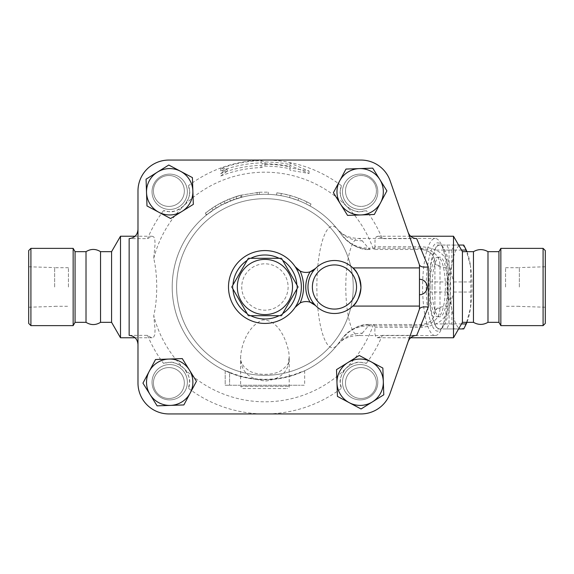 <?xml version="1.0" encoding="UTF-8"?>
<svg xmlns="http://www.w3.org/2000/svg" width="574" height="574" viewBox="0 0 574 574"><rect width="100%" height="100%" fill="white"/><g stroke="black" fill="none" stroke-linecap="round" stroke-linejoin="round"><path stroke-width="0.43" stroke-dasharray="2.87 2.15" d="M281.49 258.3L248.355 258.3L231.781 287L248.355 315.7L281.49 315.7L298.064 287L281.49 258.3M237.327 287A27.595 27.595 0 0 1 278.72 263.1A27.595 27.595 0 0 1 278.72 310.9A27.595 27.595 0 0 1 237.327 287M288.105 287A23.182 23.182 0 0 1 253.335 307.076A23.182 23.182 0 0 1 253.335 266.924A23.182 23.182 0 0 1 288.105 287A23.182 23.182 0 0 1 253.335 307.076A23.182 23.182 0 0 1 253.335 266.924A23.182 23.182 0 0 1 288.105 287M68.435 287L68.435 267.714L68.435 287M54.659 287L54.659 267.584L54.659 287M28.7 287L28.7 307.226L28.7 287M505.565 287L505.565 267.714L505.565 287M519.341 287L519.341 267.584L519.341 287M545.3 287L545.3 307.226L545.3 287M545.3 250.573L545.3 323.427M543.09 325.637L543.09 248.363M500.851 248.363L500.851 325.637M30.91 248.363L30.91 325.637M28.7 323.427L28.7 250.573M73.149 248.363L73.149 325.637M86.014 251.677L86.014 322.323M100.536 251.677L100.536 322.323M75.065 251.677L75.065 322.323M473.464 251.677L473.464 322.323M487.986 251.677L487.986 322.323M498.935 251.677L498.935 322.323M242.845 388.555L287 388.555L242.845 388.555L240.635 386.345L289.21 386.345L240.635 386.345L240.635 357.394C240.757 371.615 249.116 379.493 265.712 381.036C281.375 378.854 289.203 370.969 289.21 357.394L288.894 352.809C286.806 341.257 278.942 319.582 262.512 319.948C247.616 326.484 241.102 345.168 240.635 357.394C240.119 359.862 241.345 363.105 244.316 367.116L248.65 370.51C257.202 375.984 274.544 375.296 281.396 370.388C291.197 362.416 287.732 362.854 289.21 357.394L289.21 386.345C289.554 387.149 288.815 387.888 287 388.555M463.72 245.055L461.109 245.055A41.945 10.856 90 0 1 466.145 249.848M466.963 251.677A41.945 10.856 90 0 1 470.515 266.027L466.612 251.677M451.939 250.077L451.709 266.027A41.945 10.856 90 0 1 461.109 245.055L454.192 245.055A45.812 11.853 -90 0 0 451.939 250.077L434.92 250.077A45.812 11.853 90 0 1 436.441 246.425A45.812 11.853 90 0 1 437.173 245.055L446.708 245.055A45.812 11.853 90 0 1 448.961 250.077L449.191 266.027A41.945 10.856 -90 0 0 439.784 245.055A41.945 10.856 -90 0 0 434.748 249.848A41.945 10.856 -90 0 0 430.385 266.027L434.92 250.077M466.612 322.323L470.515 307.973L470.737 292.03A45.812 11.853 -90 0 0 470.737 281.97L470.515 266.027A41.945 10.856 90 0 1 470.515 307.973A41.945 10.856 90 0 1 466.963 322.323M447.168 292.03L451.709 307.973A41.945 10.856 90 0 1 451.709 266.027L447.168 281.97A45.812 11.853 -90 0 0 447.168 292.03L430.156 292.03A45.812 11.853 90 0 1 430.156 281.97L430.385 266.027A41.945 10.856 -90 0 0 430.385 307.973A41.945 10.856 -90 0 0 434.748 324.152A41.945 10.856 -90 0 0 439.784 328.945A41.945 10.856 -90 0 0 449.191 307.973A41.945 10.856 -90 0 0 449.191 266.027L453.725 281.97A45.812 11.853 90 0 1 453.725 292.03L449.191 307.973L448.961 323.923A45.812 11.853 90 0 1 446.708 328.945L437.173 328.945A45.812 11.853 90 0 1 436.441 327.575A45.812 11.853 90 0 1 434.92 323.923L430.385 307.973L430.156 292.03M466.145 324.152A41.945 10.856 90 0 1 461.109 328.945L463.72 328.945M454.192 328.945L461.109 328.945A41.945 10.856 90 0 1 451.709 307.973L451.939 323.923A45.812 11.853 -90 0 0 454.192 328.945L437.173 328.945M448.961 323.923L461.503 323.923M446.708 328.945L458.597 328.945M453.725 281.97L470.737 281.97M453.725 292.03L470.737 292.03M448.961 250.077L461.503 250.077M432.071 287A29.805 7.713 -90 0 0 439.784 316.805A29.805 7.713 -90 0 0 447.498 287A29.805 7.713 -90 0 0 439.784 257.195A29.805 7.713 -90 0 0 432.071 287M446.708 245.055L458.597 245.055M437.173 245.055L454.192 245.055M430.156 281.97L447.168 281.97M434.92 323.923L451.939 323.923M429.94 287A29.805 7.713 -90 0 0 437.653 316.805A29.805 7.713 -90 0 0 445.367 287A29.805 7.713 -90 0 0 437.653 257.195A29.805 7.713 -90 0 0 429.94 287M168.885 206.418A15.455 15.455 0 0 0 182.274 183.235A15.455 15.455 0 0 0 155.504 183.235A15.455 15.455 0 0 0 168.885 206.418A15.455 15.455 0 0 0 182.274 183.235A15.455 15.455 0 0 0 155.504 183.235A15.455 15.455 0 0 0 168.885 206.418A15.455 15.455 0 0 0 182.274 183.235A15.455 15.455 0 0 0 155.504 183.235A15.455 15.455 0 0 0 168.885 206.418A15.455 15.455 0 0 1 155.504 183.235A15.455 15.455 0 0 1 182.274 183.235A15.455 15.455 0 0 1 168.885 206.418M345.505 190.963A15.455 15.455 0 0 0 368.687 204.351A15.455 15.455 0 0 0 368.687 177.581A15.455 15.455 0 0 0 345.505 190.963A15.455 15.455 0 0 1 368.687 177.581A15.455 15.455 0 0 1 368.687 204.351A15.455 15.455 0 0 1 345.505 190.963A15.455 15.455 0 0 0 368.687 204.351A15.455 15.455 0 0 0 368.687 177.581A15.455 15.455 0 0 0 345.505 190.963A15.455 15.455 0 0 0 368.687 204.351A15.455 15.455 0 0 0 368.687 177.581A15.455 15.455 0 0 0 345.505 190.963M360.96 367.582A15.455 15.455 0 0 0 347.571 390.765A15.455 15.455 0 0 0 374.341 390.765A15.455 15.455 0 0 0 360.96 367.582A15.455 15.455 0 0 0 347.571 390.765A15.455 15.455 0 0 0 374.341 390.765A15.455 15.455 0 0 0 360.96 367.582A15.455 15.455 0 0 0 347.571 390.765A15.455 15.455 0 0 0 374.341 390.765A15.455 15.455 0 0 0 360.96 367.582A15.455 15.455 0 0 1 374.341 390.765A15.455 15.455 0 0 1 347.571 390.765A15.455 15.455 0 0 1 360.96 367.582M146.987 205.944L146.069 179.196L168.778 165.025L192.405 177.603L193.323 204.358L170.614 218.529L146.987 205.944M345.978 169.065L372.727 168.146L386.898 190.855L374.32 214.482L347.564 215.401L333.401 192.692L345.978 169.065M382.858 368.056L383.776 394.804L361.068 408.975L337.44 396.397L336.522 369.642L359.231 355.471L382.858 368.056M169.696 174.116A17.665 17.665 0 0 1 187.361 191.773A17.665 17.665 0 0 1 169.696 209.438A17.665 17.665 0 0 1 152.038 191.773A17.665 17.665 0 0 1 169.696 174.116M377.807 191.773A17.665 17.665 0 0 1 360.149 209.438A17.665 17.665 0 0 1 342.484 191.773A17.665 17.665 0 0 1 360.149 174.116A17.665 17.665 0 0 1 377.807 191.773M360.149 399.884A17.665 17.665 0 0 1 342.484 382.227A17.665 17.665 0 0 1 360.149 364.562A17.665 17.665 0 0 1 377.807 382.227A17.665 17.665 0 0 1 360.149 399.884M416.717 238.633L382.291 238.633A126.94 126.94 0 0 0 366.341 210.651A19.868 19.868 0 0 1 341.272 185.581A126.94 126.94 0 0 0 264.923 160.06L360.96 160.06A30.91 30.91 0 0 1 390.141 180.796A30.91 30.91 0 0 0 360.96 160.06A30.91 30.91 0 0 1 390.141 180.796L419.465 264.923L390.141 180.796L419.465 264.923L419.465 309.077L419.465 264.923L419.465 309.077L390.141 393.204A30.91 30.91 0 0 1 360.96 413.94A30.91 30.91 0 0 0 390.141 393.204L419.465 309.077M184.34 383.037A15.455 15.455 0 0 0 161.165 369.649A15.455 15.455 0 0 0 161.165 396.419A15.455 15.455 0 0 0 184.34 383.037A15.455 15.455 0 0 0 161.165 369.649A15.455 15.455 0 0 0 161.165 396.419A15.455 15.455 0 0 0 184.34 383.037A15.455 15.455 0 0 0 161.165 369.649A15.455 15.455 0 0 0 161.165 396.419A15.455 15.455 0 0 0 184.34 383.037A15.455 15.455 0 0 1 161.165 396.419A15.455 15.455 0 0 1 161.165 369.649A15.455 15.455 0 0 1 184.34 383.037M183.867 404.935L157.118 405.854L142.948 383.145L155.525 359.518L182.281 358.599L196.452 381.308L183.867 404.935M152.038 382.227A17.665 17.665 0 0 1 169.696 364.562A17.665 17.665 0 0 1 187.361 382.227A17.665 17.665 0 0 1 169.696 399.884A17.665 17.665 0 0 1 152.038 382.227M315.542 268.46A26.49 26.49 0 0 1 352.838 267.914M352.838 306.086A26.49 26.49 0 0 1 315.542 305.54M310.118 302.197A13.245 13.245 0 0 0 295.108 307.391A36.427 36.427 0 0 1 240.858 314.344A36.427 36.427 0 0 1 240.858 259.656A36.427 36.427 0 0 1 295.108 266.609M300.087 271A13.245 13.245 0 0 0 310.118 271.803M360.149 364.562A17.665 17.665 0 0 0 344.852 391.059A17.665 17.665 0 0 0 375.446 391.059A17.665 17.665 0 0 0 360.149 364.562M187.361 382.227A17.665 17.665 0 0 0 160.863 366.93A17.665 17.665 0 0 0 160.863 397.524A17.665 17.665 0 0 0 187.361 382.227M169.696 209.438A17.665 17.665 0 0 0 184.993 182.941A17.665 17.665 0 0 0 154.399 182.941A17.665 17.665 0 0 0 169.696 209.438M342.484 191.773A17.665 17.665 0 0 0 368.982 207.071A17.665 17.665 0 0 0 368.982 176.476A17.665 17.665 0 0 0 342.484 191.773M360.96 160.06L168.885 160.06A30.91 30.91 0 0 0 137.982 190.963A30.91 30.91 0 0 1 168.885 160.06A30.91 30.91 0 0 0 137.982 190.963L137.982 383.037A30.91 30.91 0 0 0 168.885 413.94A30.91 30.91 0 0 1 137.982 383.037A30.91 30.91 0 0 0 168.885 413.94L360.96 413.94A30.91 30.91 0 0 0 390.141 393.204M353.232 287A88.31 88.31 0 0 1 220.768 363.478A88.31 88.31 0 0 1 220.768 210.522A88.31 88.31 0 0 1 353.232 287A88.31 88.31 0 0 1 220.768 363.478A88.31 88.31 0 0 1 220.768 210.522A88.31 88.31 0 0 1 353.232 287M220.768 173.563L227.139 168.828L220.768 168.569A126.395 126.395 0 0 1 261.098 160.663L264.923 162.004A124.996 124.996 0 0 1 289.956 164.537L289.956 163.109L309.077 171.059L289.956 167.873L289.956 166.446A123.13 123.13 0 0 0 264.923 163.87L261.098 165.334A121.724 121.724 0 0 0 220.768 173.563L220.768 175.988A119.471 119.471 0 0 1 261.098 167.594L264.923 166.13A120.87 120.87 0 0 1 289.956 168.749L289.956 170.184L309.077 173.477L289.956 165.412L289.956 166.84A122.743 122.743 0 0 0 264.923 164.257L261.098 162.916A124.142 124.142 0 0 0 220.768 170.98L227.139 171.203L220.768 175.988M289.956 164.537L289.956 166.84M289.956 163.109L289.956 165.412M264.923 162.004L264.923 164.257M261.098 160.663L261.098 162.916M220.768 168.569L220.768 170.98M227.139 168.828L227.139 171.203M309.077 171.059L309.077 173.477M289.956 167.873L289.956 170.184M289.956 166.446L289.956 168.749M264.923 163.87L264.923 166.13M261.098 165.334L261.098 167.594M233.216 197.521L240.987 195.138L229.607 198.884C224.585 200.936 219.749 203.368 215.114 206.188L204.975 213.392L206.375 215.099L216.269 208.068C220.803 205.313 225.517 202.938 230.432 200.929L241.97 197.162L241.424 195.024L240.987 195.138L241.539 197.277L233.955 199.601L221.435 205.105L213.105 210.106L206.719 214.82L205.334 213.105L211.871 208.276L220.402 203.16L233.216 197.521L233.955 199.601M229.6 372.734A92.723 92.723 0 0 0 300.245 372.734L304.665 370.775L300.245 372.275A92.299 92.299 0 0 1 229.6 372.275L229.6 385.24L300.245 385.24L229.6 385.24L229.6 372.734L225.187 370.775L225.187 385.24L229.6 385.24L225.187 385.24L225.187 370.775A92.723 92.723 0 0 1 192.276 229.385A92.723 92.723 0 0 1 337.447 229.22A35.323 32.453 141.5 0 0 362.244 240.807A48.568 12.571 -90 0 0 358.37 238.432A48.568 12.571 -90 0 0 345.792 287A48.568 12.571 -90 0 0 358.363 335.568A48.568 12.571 -90 0 0 362.244 333.193A35.323 32.453 38.5 0 0 337.447 344.78L341.178 339.758C347.693 330.681 356.798 326.054 368.479 325.86A6.623 1.507 88.6 0 1 369.34 324.54C357.365 325.207 347.98 330.28 341.178 339.758A92.723 92.723 0 0 1 200.369 353.562A92.723 92.723 0 0 1 263.81 194.285L259.398 194.442L263.81 194.285A92.723 92.723 0 0 1 280.951 195.669C275.319 194.801 275.319 194.801 280.951 195.669C275.319 194.801 275.319 194.801 280.951 195.669A92.723 92.723 0 0 1 289.561 197.607L297.949 200.355A92.723 92.723 0 0 1 306.035 203.892L307.018 201.912C312.191 204.602 312.191 204.602 307.018 201.912C312.191 204.602 312.191 204.602 307.018 201.912C298.853 197.887 290.293 195.081 281.332 193.495L290.15 195.483L298.738 198.295L307.018 201.912L306.035 203.892C311.094 206.518 311.094 206.518 306.035 203.892C311.094 206.518 311.094 206.518 306.035 203.892A92.723 92.723 0 0 1 341.178 234.242C347.98 243.72 357.365 248.793 369.34 249.46A6.623 1.507 91.4 0 1 368.479 248.14C356.798 247.946 347.693 243.319 341.178 234.242L341.214 234.3M280.951 195.669L281.332 193.495C275.57 192.606 275.57 192.606 281.332 193.495C275.57 192.606 275.57 192.606 281.332 193.495L280.951 195.669A92.723 92.723 0 0 1 306.035 203.892M297.949 200.355L298.738 198.295L297.949 200.355M289.561 197.607L290.15 195.483L289.561 197.607M259.269 192.24L268.302 192.132L259.269 192.24L240.334 195.311C234.73 196.932 234.73 196.932 240.334 195.311C234.73 196.932 234.73 196.932 240.334 195.311L259.269 192.24L259.398 194.442L257.195 194.6A92.723 92.723 0 0 0 240.908 197.442A92.723 92.723 0 0 1 259.398 194.442L259.269 192.24L259.398 194.442M268.223 194.335L268.302 192.132L268.223 194.335M240.908 197.442C235.433 199.027 235.433 199.027 240.908 197.442C235.433 199.027 235.433 199.027 240.908 197.442L240.334 195.311L240.908 197.442M435.192 335.568A48.568 12.571 90 0 1 422.622 287A48.568 12.571 90 0 1 435.192 238.432A48.568 12.571 90 0 1 441.026 243.979A48.568 12.571 90 0 1 447.763 287A48.568 12.571 90 0 1 441.026 330.021A48.568 12.571 90 0 1 435.192 335.568L358.363 335.568C351.568 335.804 345.957 337.584 341.544 340.92L337.447 344.78A60.751 15.72 90 0 1 316.862 287A60.751 15.72 90 0 1 337.447 229.22L341.178 234.242C350.822 245.342 360.501 250.415 370.223 249.468A6.623 1.715 90 0 1 369.197 248.147L368.479 248.14L362.244 240.807M304.665 370.661L304.665 385.24L300.245 385.24L304.665 385.24L304.665 370.775A92.723 92.723 0 0 0 337.447 344.78A92.723 92.723 0 0 1 304.665 370.775M229.6 372.275L225.187 370.661M453.503 236.223L453.503 337.777M362.244 333.193L368.479 325.86L369.197 325.853A6.623 1.715 90 0 1 370.223 324.532L374.076 324.532L374.915 327.273L374.822 333.178L375.561 336.35L377.204 337.727L380.469 336.766L382.291 335.367L416.717 335.367M382.291 238.633L378.618 236.359L376.365 236.646L375.066 239.107L374.915 246.727L421.668 246.727C438.335 248.269 447.168 255.272 448.165 267.742L448.165 306.258C447.168 318.728 438.335 325.731 421.668 327.273L374.915 327.273M137.982 383.037L137.982 190.963M120.497 236.223L120.497 337.777M129.15 335.367L147.554 335.367L151.364 337.677L153.48 337.354L154.793 334.836L155.073 329.813L153.746 315.614C157.714 298.982 157.714 275.018 153.746 258.386L155.088 243.771L154.743 238.942L153.775 236.904L152.153 236.223L147.554 238.633L129.15 238.633M373.416 324.532A114.8 114.8 0 0 1 346.1 368.178C336.637 380.856 341.135 382.894 341.272 388.419A19.868 19.868 0 0 1 366.341 363.349C360.824 363.206 358.779 358.714 346.1 368.178A114.8 114.8 0 0 1 183.745 368.178C171.066 358.714 169.029 363.206 163.504 363.349A19.868 19.868 0 0 1 188.581 388.419C188.717 382.894 193.208 380.856 183.745 368.178A114.8 114.8 0 0 1 153.746 315.614M153.746 258.386A114.8 114.8 0 0 1 183.745 205.822C193.208 193.144 188.717 191.106 188.581 185.581A19.868 19.868 0 0 1 163.504 210.651C169.029 210.794 171.074 215.286 183.745 205.822A114.8 114.8 0 0 1 346.1 205.822C358.779 215.286 360.816 210.794 366.341 210.651M341.272 185.581C341.128 191.106 336.637 193.144 346.1 205.822A114.8 114.8 0 0 1 373.416 249.468L421.668 249.468L373.416 249.468M147.554 335.367A126.94 126.94 0 0 0 163.504 363.349M374.915 246.727L374.076 249.468M168.885 160.06L264.923 160.06A126.94 126.94 0 0 0 188.581 185.581M188.581 388.419A126.94 126.94 0 0 0 341.272 388.419M341.178 339.758C350.822 328.658 360.501 323.578 370.223 324.532L369.34 324.54M369.34 249.46L370.223 249.468M448.165 306.258A13.245 5.022 180 0 0 434.913 311.287A6.623 2.999 180 0 1 440 308.367L440 265.633C439.67 255.516 433.219 249.683 420.642 248.147A6.623 1.715 -90 0 0 421.668 249.468C430.134 250.637 434.547 255.05 434.913 262.713A13.245 5.022 0 0 0 448.165 267.742M374.076 324.532L421.668 324.532C430.005 323.557 434.418 319.144 434.913 311.287L434.913 262.713C434.418 254.856 430.005 250.443 421.668 249.468L421.668 246.727M440 265.633A6.623 2.999 0 0 1 434.913 262.713L434.913 311.287C434.547 318.95 430.134 323.363 421.668 324.532L370.223 324.532M366.341 363.349A126.94 126.94 0 0 0 382.291 335.367M421.668 327.273L421.668 324.532A6.623 1.715 -90 0 0 420.642 325.853C433.219 324.317 439.677 318.484 440 308.367M163.504 210.651A126.94 126.94 0 0 0 147.554 238.633M426.224 287A44.155 11.43 -90 0 0 442.956 326.111A44.155 11.43 -90 0 0 449.083 287A44.155 11.43 -90 0 0 442.956 247.889A44.155 11.43 -90 0 0 426.224 287M111.578 251.677L111.578 322.323M462.422 251.677L462.422 322.323M168.885 413.94L360.96 413.94M296.866 284.926A32.015 32.015 0 0 1 296.866 289.074M282.688 313.626A32.015 32.015 0 0 1 279.1 315.7M250.745 315.7A32.015 32.015 0 0 1 247.157 313.626M232.979 289.074A32.015 32.015 0 0 1 232.979 284.926M247.157 260.374A32.015 32.015 0 0 1 250.745 258.3M279.1 258.3A32.015 32.015 0 0 1 282.688 260.374M230.432 200.929L229.607 198.884M216.269 208.068L215.114 206.188M213.105 210.106L211.871 208.276M221.435 205.105L220.402 203.16M224.979 203.325L224.025 201.331M257.195 194.6L257.009 192.398M225.187 370.775A92.723 92.723 0 0 1 192.276 229.385A92.723 92.723 0 0 1 337.447 229.22L341.552 233.08C345.964 236.416 351.568 238.196 358.363 238.432L435.192 238.432M300.245 372.734L300.245 372.275M420.642 248.147L369.197 248.147M369.197 325.853L420.642 325.853M68.435 267.714L54.659 267.714M54.659 306.286L68.435 306.286M28.7 307.226L54.659 306.416M28.7 266.774L54.659 267.584M505.565 267.714L519.341 267.714M519.341 306.286L505.565 306.286M545.3 307.226L519.341 306.416M545.3 266.774L519.341 267.584M434.748 249.848L436.441 246.425M434.748 324.152L436.441 327.575M437.653 316.805L439.784 316.805M437.653 257.195L439.784 257.195M311.022 204.014L309.946 205.944M276.862 192.821L276.582 195.009M236.667 198.683L236 196.581M410.661 236.223L377.692 236.223M410.661 337.777L377.692 337.777M152.153 236.223L135.091 236.223M152.153 337.777L135.091 337.777M442.956 247.889L441.026 243.979M442.956 326.111L441.026 330.021"/><path stroke-width="0.86" d="M248.355 258.3L281.49 258.3L298.064 287L281.49 315.7L248.355 315.7L231.781 287L248.355 258.3M237.327 287A27.595 27.595 0 0 0 278.72 310.9A27.595 27.595 0 0 0 278.72 263.1A27.595 27.595 0 0 0 237.327 287M543.09 325.637L545.3 323.427L545.3 250.573L543.09 248.363L543.09 325.637L500.851 325.637L500.851 248.363L543.09 248.363M30.91 287L30.91 248.363L28.7 250.573L28.7 323.427L30.91 325.637L30.91 287M86.014 322.323C90.85 325.307 95.693 325.307 100.536 322.323L100.536 251.677C95.693 248.693 90.85 248.693 86.014 251.677L86.014 322.323L75.065 322.323L73.149 325.637L73.149 248.363L30.91 248.363M75.065 322.323L75.065 251.677L73.149 248.363M473.464 287L473.464 251.677C478.3 248.922 483.143 248.922 487.986 251.677L487.986 322.323C483.143 325.078 478.3 325.078 473.464 322.323L473.464 287M500.851 325.637L498.935 322.323L498.935 251.677L500.851 248.363M466.612 251.677L465.973 250.077A45.812 11.853 -90 0 0 464.459 246.425A45.812 11.853 -90 0 0 463.72 245.055L458.597 245.055M464.459 246.425L466.145 249.848A41.945 10.856 90 0 1 466.963 251.677M466.963 322.323A41.945 10.856 90 0 1 466.145 324.152L464.459 327.575A45.812 11.853 -90 0 0 465.973 323.923L466.612 322.323M458.597 328.945L463.72 328.945A45.812 11.853 -90 0 0 464.459 327.575M461.503 323.923L465.973 323.923M461.503 250.077L465.973 250.077M180.595 171.31L192.405 177.603L192.864 190.977A23.182 23.182 0 0 0 157.427 172.107L168.778 165.025L180.595 171.31M193.323 204.358L181.972 211.44A23.182 23.182 0 0 0 192.864 190.977L193.323 204.358M170.614 218.529L158.804 212.237A23.182 23.182 0 0 0 181.972 211.44L170.614 218.529M146.528 192.57L146.069 179.196L157.427 172.107A23.182 23.182 0 0 0 158.804 212.237L146.987 205.944L146.528 192.57M380.612 202.672L374.32 214.482L360.946 214.941A23.182 23.182 0 0 0 379.816 179.504L386.898 190.855L380.612 202.672M347.564 215.401L340.482 204.05A23.182 23.182 0 0 0 360.946 214.941L347.564 215.401M333.401 192.692L339.686 180.882A23.182 23.182 0 0 0 340.482 204.05L333.401 192.692M359.353 168.605L372.727 168.146L379.816 179.504A23.182 23.182 0 0 0 339.686 180.882L345.978 169.065L359.353 168.605M349.25 402.69L337.44 396.397L336.981 383.023A23.182 23.182 0 0 0 372.418 401.893L361.068 408.975L349.25 402.69M336.522 369.642L347.88 362.56A23.182 23.182 0 0 0 336.981 383.023L336.522 369.642M359.231 355.471L371.041 361.764A23.182 23.182 0 0 0 347.88 362.56L359.231 355.471M383.317 381.43L383.776 394.804L372.418 401.893A23.182 23.182 0 0 0 371.041 361.764L382.858 368.056L383.317 381.43M352.838 306.086C356.82 303.294 359.525 297.16 360.953 287.667C359.869 277.543 357.164 270.957 352.838 267.914L419.465 267.914L419.465 306.086L352.838 306.086M149.24 371.328L155.525 359.518L168.9 359.059A23.182 23.182 0 0 0 150.029 394.496L142.948 383.145L149.24 371.328M182.281 358.599L189.363 369.95A23.182 23.182 0 0 0 168.9 359.059L182.281 358.599M196.452 381.308L190.159 393.118A23.182 23.182 0 0 0 189.363 369.95L196.452 381.308M170.492 405.395L157.118 405.854L150.029 394.496A23.182 23.182 0 0 0 190.159 393.118L183.867 404.935L170.492 405.395M315.542 268.46L310.118 271.803A13.245 13.245 0 0 0 315.542 268.46A26.49 26.49 0 0 0 315.542 305.54A26.49 26.49 0 0 0 353.132 305.798A26.49 26.49 0 0 0 353.132 268.202A26.49 26.49 0 0 0 315.542 268.46A26.49 26.49 0 0 1 353.132 268.202A26.49 26.49 0 0 1 353.132 305.798A26.49 26.49 0 0 1 315.542 305.54A13.245 13.245 0 0 0 310.118 302.197L315.542 305.54M295.108 307.391A36.427 36.427 0 0 0 295.108 266.609A13.245 13.245 0 0 0 310.118 271.803A28.7 28.7 0 0 0 310.118 302.197A13.245 13.245 0 0 0 300.087 303A38.637 38.637 0 0 0 300.087 271L295.108 266.609A36.427 36.427 0 0 0 240.858 259.656A36.427 36.427 0 0 0 240.858 314.344A36.427 36.427 0 0 0 295.108 307.391L300.087 303M419.465 306.086L419.465 309.077L390.141 393.204A30.91 30.91 0 0 1 360.96 413.94L168.885 413.94A30.91 30.91 0 0 1 137.982 383.037L137.982 190.963A30.91 30.91 0 0 1 168.885 160.06L360.96 160.06A30.91 30.91 0 0 1 390.141 180.796L419.537 265.138C420.555 266.874 423.476 267.462 428.29 266.917L416.717 238.633C412.541 238.361 409.671 236.258 408.107 232.334M137.982 383.037L137.982 190.963M168.885 160.06L360.96 160.06M419.465 264.923L419.465 267.914M419.465 309.077L390.141 393.204M360.96 413.94L168.885 413.94M419.537 308.862C420.555 307.126 423.476 306.538 428.29 307.083L428.29 266.917M408.107 341.666C409.664 337.742 412.534 335.647 416.717 335.367L428.29 307.083M473.464 322.323L462.422 322.323L453.503 337.777L453.503 236.223L410.661 236.223M137.982 229.428C137.53 234.931 134.581 237.995 129.15 238.633L129.15 335.367C134.581 336.005 137.53 339.069 137.982 344.572M135.091 337.777L120.497 337.777L120.497 236.223L135.091 236.223M120.497 337.777L111.578 322.323L111.578 251.677L120.497 236.223M462.422 322.323L462.422 251.677L453.503 236.223M356.54 287A22.077 22.077 0 0 1 326.118 307.442A22.077 22.077 0 0 1 318.699 271.552A22.077 22.077 0 0 1 356.54 287M296.866 289.074A32.015 32.015 0 0 1 282.688 313.626M279.1 315.7A32.015 32.015 0 0 1 250.745 315.7M247.157 313.626A32.015 32.015 0 0 1 232.979 289.074M232.979 284.926A32.015 32.015 0 0 1 247.157 260.374M250.745 258.3A32.015 32.015 0 0 1 279.1 258.3M282.688 260.374A32.015 32.015 0 0 1 296.866 284.926M73.149 325.637L30.91 325.637M86.014 251.677L75.065 251.677M498.935 251.677L487.986 251.677M498.935 322.323L487.986 322.323M419.465 294.727A7.727 7.727 0 0 0 427.185 287A7.727 7.727 0 0 0 419.465 279.273M453.503 337.777L410.661 337.777M111.578 251.677L100.536 251.677M111.578 322.323L100.536 322.323M473.464 251.677L462.422 251.677"/></g></svg>
